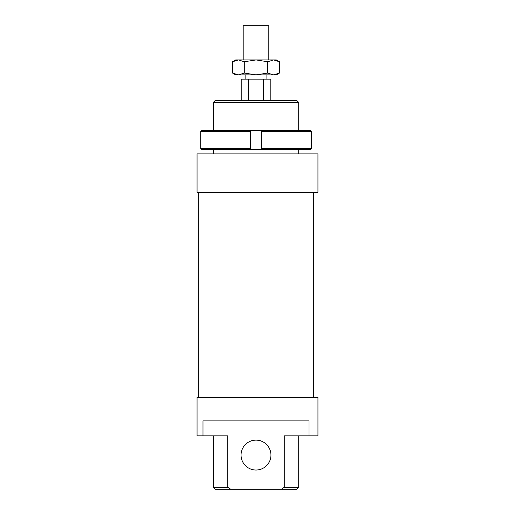 <?xml version="1.0" encoding="UTF-8"?>
<svg xmlns="http://www.w3.org/2000/svg" width="515" height="515" viewBox="0 0 515 515"><rect width="100%" height="100%" fill="white"/><g stroke="black" fill="none" stroke-linecap="round" stroke-linejoin="round"><path stroke-width="0.77" d="M243.189 59.927L243.189 25.75L268.824 25.75L268.824 59.927M270.806 100.509L270.806 79.149L241.207 79.149L241.207 100.509M248.603 79.149L248.603 100.509M263.403 79.149L263.403 100.509M317.948 153.908L317.948 192.353L197.052 192.353L197.052 153.908L317.948 153.908M198.333 397.406L198.333 192.353M313.674 192.353L313.674 397.406M241.052 455.073A14.954 14.954 0 0 0 256.007 470.028A14.954 14.954 0 0 0 270.954 455.073A14.954 14.954 0 0 0 256.007 440.125A14.954 14.954 0 0 0 241.052 455.073M227.746 487.325L227.746 435.851L197.052 435.851L197.052 397.406L317.948 397.406L317.948 435.851L284.261 435.851L284.261 487.325L281.261 489.25L230.752 489.25L227.746 487.325L213.287 487.325L213.287 435.851M202.994 435.851L202.994 420.897L309.019 420.897L309.019 435.851M213.287 153.908L213.287 149.633M213.287 130.411L213.287 102.434L298.726 102.434L298.726 130.411M298.726 149.633L298.726 153.908M298.726 102.434L296.801 100.509L215.206 100.509L213.287 102.434M298.726 435.851L298.726 487.325L284.261 487.325M281.261 489.25L296.801 489.25L298.726 487.325M230.752 489.25L215.206 489.25L213.287 487.325M311.279 131.48L311.279 148.565L261.343 148.565L261.343 149.633L310.21 149.633L311.279 148.565L311.279 131.48L310.21 130.411L261.343 130.411L261.343 131.48L311.279 131.48M261.343 131.48L261.343 148.565M250.663 149.633L250.663 148.565L200.728 148.565L201.803 149.633L261.343 149.633M200.728 131.48L250.663 131.48L250.663 130.411L201.803 130.411L200.728 131.48L200.728 148.565M250.663 131.48L250.663 148.565L250.663 131.48M250.663 130.411L261.343 130.411M276.298 59.927L279.433 61.736L273.581 59.927L276.298 59.927M232.574 61.736L235.716 59.927L238.432 59.927L232.574 61.736L232.574 73.066L238.432 74.875L235.716 74.875L232.574 73.066M279.433 73.066L276.298 74.875L273.581 74.875L279.433 73.066L279.433 61.736M238.432 59.927L273.581 59.927L267.723 61.736L256.007 59.927L244.29 61.736L238.432 59.927M238.432 74.875L244.29 73.066L256.007 74.875L238.432 74.875M256.007 74.875L267.723 73.066L273.581 74.875L256.007 74.875M267.723 61.736L267.723 73.066M244.29 61.736L244.29 73.066M266.899 79.149L266.899 74.875M245.114 79.149L245.114 74.875"/></g></svg>
